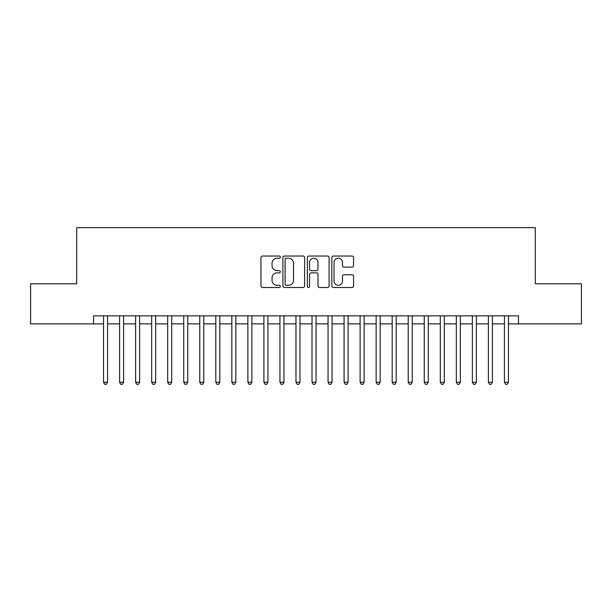 <?xml version="1.0" encoding="UTF-8"?>
<svg xmlns="http://www.w3.org/2000/svg" width="612" height="612" viewBox="0 0 612 612"><rect width="100%" height="100%" fill="white"/><g stroke="black" fill="none" stroke-linecap="round" stroke-linejoin="round"><path stroke-width="0.92" d="M280.342 257.124A1.102 1.102 0 0 0 279.24 256.023L262.517 256.023A1.576 1.576 0 0 0 260.949 257.598L260.949 285.934A1.576 1.576 0 0 0 262.517 287.502L279.24 287.502A1.102 1.102 0 0 0 280.342 286.401A1.102 1.102 0 0 0 279.24 285.299L277.075 285.299A5.034 5.034 0 0 1 272.042 280.265L272.042 277.902A5.034 5.034 0 0 1 277.075 272.868L279.24 272.868A1.102 1.102 0 0 0 280.342 271.766A1.102 1.102 0 0 0 279.24 270.665L277.075 270.665A5.034 5.034 0 0 1 272.042 265.623L272.042 263.267A5.034 5.034 0 0 1 277.075 258.226L279.24 258.226A1.102 1.102 0 0 0 280.342 257.124M351.999 267.123A1.576 1.576 0 0 0 353.575 265.547L353.575 257.598A1.576 1.576 0 0 0 351.999 256.023L333.425 256.023A1.576 1.576 0 0 0 331.849 257.598L331.849 285.934A1.576 1.576 0 0 0 333.425 287.502L351.999 287.502A1.576 1.576 0 0 0 353.575 285.934L353.575 276.333A1.576 1.576 0 0 0 351.999 274.757L344.051 274.757A1.576 1.576 0 0 0 342.475 276.333L342.475 281.092A4.208 4.208 0 0 1 338.268 285.299A4.208 4.208 0 0 1 334.053 281.092L334.053 262.441A4.208 4.208 0 0 1 338.268 258.226A4.208 4.208 0 0 1 342.475 262.441L342.475 265.547A1.576 1.576 0 0 0 344.051 267.123L351.999 267.123M93.537 323.878L30.6 323.878L30.6 283.792L76.699 283.792L76.699 227.672L535.301 227.672L535.301 283.792L581.4 283.792L581.4 323.878L518.463 323.878L518.463 315.861L93.537 315.861L93.537 323.878L103.558 323.878M304.623 257.598A1.576 1.576 0 0 0 303.047 256.023L284.473 256.023A1.576 1.576 0 0 0 282.905 257.598L282.905 285.934A1.576 1.576 0 0 0 284.473 287.502L303.047 287.502A1.576 1.576 0 0 0 304.623 285.934L304.623 257.598M308.953 256.023L327.527 256.023A1.576 1.576 0 0 1 329.095 257.598L329.095 285.934A1.576 1.576 0 0 1 327.527 287.502L319.579 287.502A1.576 1.576 0 0 1 318.003 285.934L318.003 274.444A1.576 1.576 0 0 0 316.427 272.868L311.156 272.868A1.576 1.576 0 0 0 309.58 274.444L309.58 286.401A1.102 1.102 0 0 1 308.479 287.502A1.102 1.102 0 0 1 307.377 286.401L307.377 257.598A1.576 1.576 0 0 1 308.953 256.023M107.567 323.878L119.592 323.878M123.601 323.878L135.627 323.878M139.635 323.878L151.661 323.878M155.67 323.878L167.696 323.878M171.704 323.878L183.73 323.878M187.739 323.878L199.772 323.878M203.781 323.878L215.807 323.878M219.815 323.878L231.841 323.878M235.85 323.878L247.875 323.878M251.884 323.878L263.91 323.878M267.918 323.878L279.944 323.878M283.953 323.878L295.978 323.878M299.987 323.878L312.013 323.878M316.022 323.878L328.047 323.878M332.056 323.878L344.082 323.878M348.09 323.878L360.116 323.878M364.125 323.878L376.151 323.878M380.159 323.878L392.185 323.878M396.193 323.878L408.219 323.878M412.228 323.878L424.261 323.878M428.27 323.878L440.296 323.878M444.304 323.878L456.33 323.878M460.339 323.878L472.365 323.878M476.373 323.878L488.399 323.878M492.408 323.878L504.433 323.878M508.442 323.878L518.463 323.878M286.209 258.226A1.102 1.102 0 0 0 285.108 259.335L285.108 284.197A1.102 1.102 0 0 0 286.209 285.299L288.489 285.299A5.034 5.034 0 0 0 293.523 280.265L293.523 263.267A5.034 5.034 0 0 0 288.489 258.226L286.209 258.226M318.003 262.517A4.208 4.208 0 0 0 313.788 258.31A4.208 4.208 0 0 0 309.58 262.517L309.58 269.089A1.576 1.576 0 0 0 311.156 270.665L316.427 270.665A1.576 1.576 0 0 0 318.003 269.089L318.003 262.517M107.567 315.861L107.567 382.248L103.558 382.248L103.558 315.861M107.567 382.248L106.366 384.328L104.759 384.328L103.558 382.248M123.601 315.861L123.601 382.248L119.592 382.248L119.592 315.861M123.601 382.248L122.4 384.328L120.794 384.328L119.592 382.248M139.635 315.861L139.635 382.248L135.627 382.248L135.627 315.861M139.635 382.248L138.434 384.328L136.828 384.328L135.627 382.248M155.67 315.861L155.67 382.248L151.661 382.248L151.661 315.861M155.67 382.248L154.469 384.328L152.87 384.328L151.661 382.248M171.704 315.861L171.704 382.248L167.696 382.248L167.696 315.861M171.704 382.248L170.503 384.328L168.904 384.328L167.696 382.248M187.739 315.861L187.739 382.248L183.73 382.248L183.73 315.861M187.739 382.248L186.538 384.328L184.939 384.328L183.73 382.248M203.781 315.861L203.781 382.248L199.772 382.248L199.772 315.861M203.781 382.248L202.572 384.328L200.973 384.328L199.772 382.248M219.815 315.861L219.815 382.248L215.807 382.248L215.807 315.861M219.815 382.248L218.606 384.328L217.008 384.328L215.807 382.248M235.85 315.861L235.85 382.248L231.841 382.248L231.841 315.861M235.85 382.248L234.641 384.328L233.042 384.328L231.841 382.248M251.884 315.861L251.884 382.248L247.875 382.248L247.875 315.861M251.884 382.248L250.683 384.328L249.076 384.328L247.875 382.248M267.918 315.861L267.918 382.248L263.91 382.248L263.91 315.861M267.918 382.248L266.717 384.328L265.111 384.328L263.91 382.248M283.953 315.861L283.953 382.248L279.944 382.248L279.944 315.861M283.953 382.248L282.752 384.328L281.145 384.328L279.944 382.248M299.987 315.861L299.987 382.248L295.978 382.248L295.978 315.861M299.987 382.248L298.786 384.328L297.18 384.328L295.978 382.248M316.022 315.861L316.022 382.248L312.013 382.248L312.013 315.861M316.022 382.248L314.82 384.328L313.214 384.328L312.013 382.248M332.056 315.861L332.056 382.248L328.047 382.248L328.047 315.861M332.056 382.248L330.855 384.328L329.248 384.328L328.047 382.248M348.09 315.861L348.09 382.248L344.082 382.248L344.082 315.861M348.09 382.248L346.889 384.328L345.283 384.328L344.082 382.248M364.125 315.861L364.125 382.248L360.116 382.248L360.116 315.861M364.125 382.248L362.924 384.328L361.317 384.328L360.116 382.248M380.159 315.861L380.159 382.248L376.151 382.248L376.151 315.861M380.159 382.248L378.958 384.328L377.359 384.328L376.151 382.248M396.193 315.861L396.193 382.248L392.185 382.248L392.185 315.861M396.193 382.248L394.992 384.328L393.394 384.328L392.185 382.248M412.228 315.861L412.228 382.248L408.219 382.248L408.219 315.861M412.228 382.248L411.027 384.328L409.428 384.328L408.219 382.248M428.27 315.861L428.27 382.248L424.261 382.248L424.261 315.861M428.27 382.248L427.061 384.328L425.462 384.328L424.261 382.248M444.304 315.861L444.304 382.248L440.296 382.248L440.296 315.861M444.304 382.248L443.096 384.328L441.497 384.328L440.296 382.248M460.339 315.861L460.339 382.248L456.33 382.248L456.33 315.861M460.339 382.248L459.13 384.328L457.531 384.328L456.33 382.248M476.373 315.861L476.373 382.248L472.365 382.248L472.365 315.861M476.373 382.248L475.172 384.328L473.566 384.328L472.365 382.248M492.408 315.861L492.408 382.248L488.399 382.248L488.399 315.861M492.408 382.248L491.207 384.328L489.6 384.328L488.399 382.248M508.442 315.861L508.442 382.248L504.433 382.248L504.433 315.861M508.442 382.248L507.241 384.328L505.634 384.328L504.433 382.248"/></g></svg>

